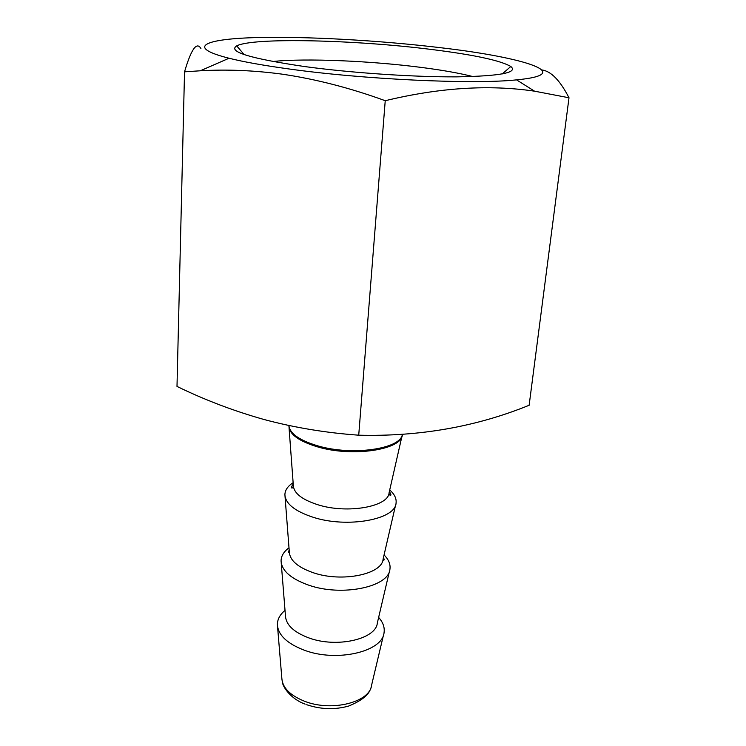 <?xml version="1.0" encoding="UTF-8"?>
<svg xmlns="http://www.w3.org/2000/svg" width="746" height="746" viewBox="0 0 746 746"><rect width="100%" height="100%" fill="white"/><g stroke="black" fill="none" stroke-linecap="round" stroke-linejoin="round"><path stroke-width="1.12" d="M378.642 617.418C383.043 622.332 384.843 627.423 384.05 632.673C382.605 651.734 336.623 662.504 304.284 650.195C287.079 643.584 278.109 635.07 277.391 624.654C277.391 619.339 279.936 614.583 285.019 610.377M384.069 554.949C388.666 559.528 390.624 564.274 389.934 569.161C388.936 586.999 341.901 596.893 308.657 585.144C290.912 578.803 281.718 570.755 281.065 560.973C281.121 556.04 283.76 551.648 288.991 547.797M389.71 489.973C394.513 494.197 396.63 498.561 396.061 503.056C395.539 519.514 347.403 528.41 313.217 517.295C294.903 511.28 285.466 503.746 284.897 494.691C285.009 490.169 287.751 486.168 293.131 482.709M472.815 76.549C459.881 73.257 443.18 70.273 422.73 67.606C371.555 60.874 305.608 58.029 272.784 61.508M304.685 66.562C351.459 72.922 413.965 77.127 456.729 76.857C500.24 76.12 518.265 72.66 510.814 66.487C500.37 60.435 473.841 54.756 431.235 49.441C355.46 39.864 252.969 37.263 236.715 45.879C227.511 51.651 250.171 58.542 304.685 66.562M442.425 47.93C379.882 40.331 304.079 36.078 253.761 37.654C203.677 39.193 185.968 47.362 229.041 58.244C243.588 61.871 263.226 65.396 287.956 68.819C363.638 79.505 473.384 84.531 516.558 79.869C576.714 74.162 525.417 57.647 442.425 47.93M200.916 48.499C196.674 41.384 191.209 49.161 184.532 71.83L200.292 70.786C226.439 69.257 253.565 70.357 281.662 74.087C315.483 79.02 350.005 87.888 385.234 100.71C439.431 87.627 489.199 84.447 534.546 91.18L569.002 97.773C560.078 80.475 551.089 71.206 542.053 69.984M569.002 97.773L529.138 405.264C476.218 426.777 419.42 436.746 358.723 435.188C326.086 432.866 294.595 427.654 264.233 419.56C233.862 411.018 204.777 399.968 176.998 386.419L184.532 71.83M385.234 100.71L358.723 435.188M277.549 626.603L281.848 678.375C282.52 687.775 290.073 695.393 304.489 701.221C331.513 712.066 370.044 702.322 371.611 685.117L383.603 634.576M281.214 562.782L285.476 616.028C286.091 624.952 293.849 632.235 308.76 637.877C336.605 648.311 376.133 639.21 377.345 622.938L389.524 570.932M285.028 496.351L289.327 552.077C289.877 560.433 297.84 567.314 313.217 572.714C341.836 582.663 382.278 574.327 383.099 559.127L395.688 504.669M289.038 427.672L293.337 485.497C293.831 493.218 301.999 499.633 317.861 504.753C347.291 514.162 388.666 506.693 389.095 492.696L401.982 436.168M402.374 434.424L402.318 434.704C402.299 449.642 353.1 457.391 317.973 446.994C299.099 441.343 289.42 434.405 288.935 426.18L288.916 425.509C289.774 433.594 299.472 440.392 318.01 445.921C352.429 456.076 400.835 448.943 402.346 434.424M285.326 614.135L285.476 616.112M289.178 550.147L288.264 552.32L289.355 552.394M293.225 484.014L291.21 487.231C291.807 488.658 292.516 488.294 293.355 486.122M388.983 493.32C390.009 495.726 390.662 496.202 390.932 494.729L389.421 491.25M383.024 559.575C383.724 560.395 384.087 560.377 384.115 559.519L383.537 557.243M377.336 623.013L377.784 621.092M282.23 681.387C282.445 686.824 291.024 699.161 305.179 704.14M370.781 688.045C369.186 694.657 361.791 700.662 348.606 706.07C334.842 709.894 320.873 709.446 306.699 704.718M502.198 73.966L510.814 66.487M229.041 58.244L200.292 70.786M516.558 79.869L534.546 91.18M244.119 54.561L236.715 45.879"/></g></svg>
